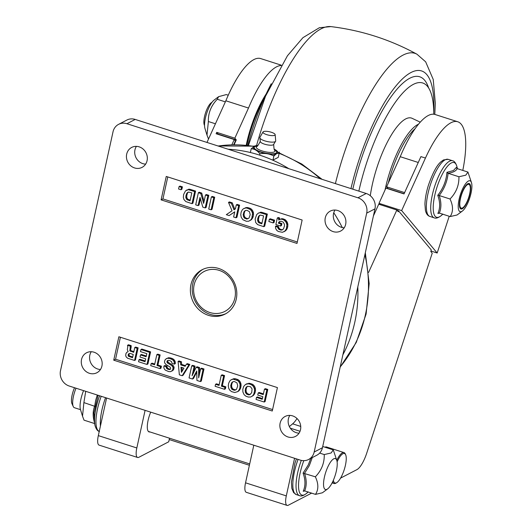 <?xml version="1.0" encoding="UTF-8"?>
<svg xmlns="http://www.w3.org/2000/svg" width="532" height="532" viewBox="0 0 532 532"><rect width="100%" height="100%" fill="white"/><g stroke="black" fill="none" stroke-linecap="round" stroke-linejoin="round"><path stroke-width="0.8" d="M145.09 410.352L136.824 447.964L98.32 435.615A12.489 3.817 107.8 0 0 99.105 445.124L137.608 457.473A12.489 3.817 -72.2 0 1 136.824 447.964M169.515 438.208L168.73 441.779L138.845 457.287A12.489 3.817 -72.2 0 1 137.608 457.473M149.944 431.937A15.235 4.662 -72.2 0 1 149.073 431.918A15.235 4.662 -72.2 0 1 150.696 412.147M340.58 478.108L356.919 469.63A19.983 6.111 107.8 0 0 366.728 453.144L432.223 253.199L430.787 251.45L431.226 250.1M396.899 210.08L398.648 210.958L398.282 211.769L396.845 210.02L368.576 272.437M462.8 170.42A68.695 21.001 107.8 0 0 457.726 121.755A68.695 21.001 107.8 0 0 425.447 158.057L420.918 156.608L404.021 193.921L385.899 188.115L379.003 203.337L380.107 204.647M425.447 158.057L401.653 210.599L437.178 253.019L449.221 216.265M401.653 210.599L379.003 203.337M431.286 249.934L398.648 210.958M437.178 253.019L430.927 251.011M333.358 480.256A15.488 4.735 107.8 0 0 336.683 482.69A15.488 4.735 107.8 0 0 344.224 469.703A15.488 4.735 107.8 0 0 345.64 454.754L345.248 453.882A16.239 4.968 107.8 0 0 343.991 452.579A16.239 4.968 107.8 0 0 342.382 452.818A16.239 4.968 107.8 0 0 336.763 460.3M332.66 481.786A16.239 4.968 107.8 0 0 334.076 483.502A16.239 4.968 107.8 0 0 335.858 483.169L336.683 482.69M345.64 454.754A15.488 4.735 107.8 0 0 342.907 453.736A15.488 4.735 107.8 0 0 337.108 461.829M324.966 447.213A16.239 4.968 -72.2 0 1 326.555 446.986L343.991 452.579M281.142 65.522A68.695 21.001 107.8 0 0 248.497 108.043L234.851 138.167L236.288 139.923L234.14 144.657M342.881 354.791A136.145 123.89 -117.4 0 0 357.803 286.928M342.282 227.55A136.145 123.89 -117.4 0 0 333.757 212.72M288.883 168.704A136.145 123.89 -117.4 0 0 228.215 149.246M276.833 150.855L279.16 153.296L279.42 152.112L279.16 153.296L276.766 153.489L273.854 156.056L274.113 154.865L272.963 160.099L272.191 159.913M279.42 152.112L278.269 157.339L272.963 160.099M256.604 145.602L256.77 144.85L256.61 145.602M263.001 131.976L259.902 137.382A8.12 2.274 12.4 0 0 259.829 137.595A8.12 2.274 12.4 0 0 266.04 141.239A8.12 2.274 12.4 0 0 275.124 141.678A8.12 2.274 12.4 0 0 275.682 141.08A8.12 2.274 12.4 0 0 275.702 140.86L275.157 134.649A6.244 1.749 12.4 0 0 269.425 131.75A6.244 1.749 12.4 0 0 263.001 131.976A6.244 1.749 12.4 0 0 267.43 134.862A6.244 1.749 12.4 0 0 274.712 135.274A6.244 1.749 12.4 0 0 275.157 134.649M259.829 137.595L260.334 141.765A6.869 1.922 12.4 0 0 266.173 144.618A6.869 1.922 12.4 0 0 273.215 144.824A6.869 1.922 12.4 0 0 273.475 144.657L275.682 141.08M274.113 154.865L273.854 156.056C269.544 153.701 264.883 152.95 259.869 153.801C257.335 150.529 254.442 148.86 251.204 148.794L254.781 145.954M251.204 148.794L250.379 152.524M259.869 153.801L259.583 155.118M257.834 145.522A12.489 3.498 12.4 0 0 254.848 145.934A12.489 3.498 12.4 0 0 254.116 146.227A12.489 3.498 12.4 0 0 260.846 152.238A12.489 3.498 12.4 0 0 276.766 153.489A12.489 3.498 12.4 0 0 276.7 150.736A12.489 3.498 12.4 0 0 274.166 149.113M467.814 183.72A13.367 4.083 -72.2 0 1 469.138 183.52A13.367 4.083 -72.2 0 1 468.951 197.492A13.367 4.083 -72.2 0 1 460.978 208.976A13.367 4.083 -72.2 0 1 460.606 196.907A13.367 4.083 -72.2 0 1 467.814 183.72M460.606 208.783A13.367 4.083 107.8 0 0 461.65 208.444L462.614 207.886A12.489 3.817 -72.2 0 1 460.426 198.795A12.489 3.817 -72.2 0 1 467.635 184.538A12.489 3.817 -72.2 0 1 469.842 185.355A12.489 3.817 -72.2 0 1 468.699 197.412A12.489 3.817 -72.2 0 1 462.614 207.886M469.842 185.355L469.384 184.338A13.367 4.083 107.8 0 0 468.725 183.46M468.406 181.026A16.239 4.968 107.8 0 0 458.903 200.212A16.239 4.968 107.8 0 0 462.414 211.018A16.239 4.968 107.8 0 0 469.789 197.764A16.239 4.968 107.8 0 0 471.498 182.695A16.239 4.968 107.8 0 0 468.406 181.026M462.414 211.018L457.061 214.995L450.165 216.571C453.331 211.743 453.284 205.891 450.025 199.001C456.203 192.617 459.163 185.203 458.917 176.757L465.813 175.174L467.941 172.069L471.498 182.695M456.429 167.986L456.263 167.487L453.384 170.559L446.94 172.328C446.268 180.78 443.203 188.448 437.75 195.317C440.21 202.067 440.257 208.118 437.889 213.478L439.505 213.152M446.94 172.328L448.11 173.286L458.917 176.757M437.75 195.324L439.219 195.537C444.313 188.807 447.272 181.385 448.11 173.292C453.244 172.408 456.257 170.852 457.134 168.604L456.33 167.753M437.889 213.478L439.352 213.106L450.165 216.571M438.734 213.073L439.352 213.106C441.44 207.932 441.394 202.074 439.219 195.537L450.025 199.001M457.134 168.604L467.941 172.069M85.719 391.313L83.89 402.591L82.526 416.204L80.472 409.534A16.239 4.968 -72.2 0 1 83.577 390.628M82.526 416.204L84.023 420.16L94.709 423.585M99.61 395.768A28.721 8.778 107.8 0 0 94.689 423.425L93.965 412.845L98.088 395.283M95.56 406.588L83.89 402.591M106.586 398.009L98.32 435.615M80.512 409.673L74.407 407.712A14.989 4.582 -72.2 0 1 73.243 406.508A14.989 4.582 -72.2 0 1 76.029 388.207M207.008 135.135L204.953 128.465A16.239 4.968 -72.2 0 1 206.662 113.396A16.239 4.968 -72.2 0 1 214.037 100.142L218.592 96.664L217.262 99.271C211.091 105.662 208.125 113.077 208.371 121.522L207.008 135.135L208.504 139.078M228.248 95.215L226.286 94.59L218.592 96.664M215.427 123.783L208.371 121.522M225.355 101.865L217.262 99.271M206.981 142.443L225.847 100.781A68.695 21.001 -72.2 0 1 260.68 58.573L281.335 65.197M226.014 313.587A24.984 22.73 62.6 0 1 195.257 301.431A24.984 22.73 62.6 0 1 203.025 269.285M219.151 270.356A22.484 20.455 -117.4 0 0 194.546 296.317A22.484 20.455 -117.4 0 0 229.851 307.636A22.484 20.455 -117.4 0 0 219.151 270.356M335 210.04A11.239 10.228 -117.4 0 0 334.668 221.492A11.239 10.228 -117.4 0 0 344.217 227.809M337.787 210.532A11.239 10.228 62.6 0 1 345.807 220.295A11.239 10.228 62.6 0 1 340.646 231.048A11.239 10.228 62.6 0 1 326.389 225.781A11.239 10.228 62.6 0 1 330.292 211.091A11.239 10.228 62.6 0 1 337.787 210.532M91.258 351.725A11.239 10.228 -117.4 0 0 90.925 363.176A11.239 10.228 -117.4 0 0 100.475 369.494M94.044 352.217A11.239 10.228 62.6 0 1 102.064 361.979A11.239 10.228 62.6 0 1 96.904 372.733A11.239 10.228 62.6 0 1 82.646 367.466A11.239 10.228 62.6 0 1 86.55 352.776A11.239 10.228 62.6 0 1 94.044 352.217M136.411 146.367A11.239 10.228 -117.4 0 0 136.072 157.811A11.239 10.228 -117.4 0 0 145.628 164.129M139.198 146.859A11.239 10.228 62.6 0 1 147.218 156.621A11.239 10.228 62.6 0 1 142.057 167.374A11.239 10.228 62.6 0 1 127.8 162.107A11.239 10.228 62.6 0 1 131.703 147.417A11.239 10.228 62.6 0 1 139.198 146.859M289.847 415.399A11.239 10.228 -117.4 0 0 289.514 426.85A11.239 10.228 -117.4 0 0 299.064 433.168M292.633 415.891A11.239 10.228 62.6 0 1 300.653 425.66A11.239 10.228 62.6 0 1 295.493 436.406A11.239 10.228 62.6 0 1 281.235 431.139A11.239 10.228 62.6 0 1 285.139 416.45A11.239 10.228 62.6 0 1 292.633 415.891M218.745 268.494A24.984 22.73 62.6 0 1 236.574 290.193A24.984 22.73 62.6 0 1 225.103 314.086A24.984 22.73 62.6 0 1 208.451 315.336A24.984 22.73 62.6 0 1 190.622 293.637A24.984 22.73 62.6 0 1 202.094 269.737A24.984 22.73 62.6 0 1 218.745 268.494M266.865 389.909L264.198 402.026L256.045 399.412L256.484 397.424L262.229 399.266L262.801 396.686L257.741 395.063L258.2 392.962L263.26 394.584L264.457 389.138L266.865 389.909L267.782 389.431L265.116 401.554L264.198 402.026M262.389 398.548L257.402 396.945L256.484 397.424M263.42 393.866L259.117 392.483L258.2 392.962M267.782 389.431L265.382 388.659L264.457 389.138M246.416 384.057L248.856 383.838L251.257 384.609L253.239 386.245L254.336 388.486L254.589 390.747L253.791 394.086L252.607 395.835L250.692 396.998L248.291 397.045L246.01 396.254L244.168 394.784L242.891 392.011L242.825 389.218L243.729 386.385L245.458 384.516L247.613 383.791M248.53 383.313L249.774 383.366L248.856 383.838M249.774 383.366L252.175 384.131L251.257 384.609M252.175 384.131L253.279 384.836L252.354 385.314M253.279 384.836L254.156 385.773L253.239 386.245M254.156 385.773L254.781 386.804L253.864 387.276M254.781 386.804L255.254 388.008L254.336 388.486M255.254 388.008L255.433 388.772L254.515 389.251M255.433 388.772L255.506 390.269L254.589 390.747M255.506 390.269L255.194 392.177L254.276 392.649M255.194 392.177L254.708 393.613L253.791 394.086M254.708 393.613L253.318 394.937M254.236 394.465L252.607 395.835M253.525 395.356L252.121 396.267M247.333 383.585L245.458 384.516M249.834 394.704L251.709 392.656L252.075 388.939L250.446 386.704L247.513 386.298L246.376 387.057L245.432 388.759L245.299 392.25L247.001 394.385L249.834 394.704M247.812 386.239L246.376 387.057M247.294 386.578L245.89 387.722M246.815 387.243L246.349 388.28L245.432 388.759M246.349 388.28L246.037 390.003L245.119 390.481M246.037 390.003L246.216 391.771L245.299 392.25M246.216 391.771L246.988 393.195L246.07 393.673M246.988 393.195L247.919 393.906L247.001 394.385M247.919 393.906L249.355 394.372L248.437 394.844M249.355 394.372L249.847 394.418L248.929 394.89M249.847 394.418L250.412 394.298M159.214 355.396L156.987 365.524L160.504 366.654L160.066 368.643L150.689 365.637L151.128 363.649L154.593 364.759L156.82 354.625L159.214 355.396L160.132 354.917L157.904 365.045L156.987 365.524M157.904 365.045L161.422 366.176L160.504 366.654M161.422 366.176L160.983 368.164L160.066 368.643M154.752 364.034L152.046 363.17L151.128 363.649M160.132 354.917L157.745 354.146L156.82 354.625M137.209 348.34L134.543 360.457L127.6 358.229L126.091 356.806L125.698 355.496L125.951 353.567L126.782 352.364L128.145 351.619L127.308 349.697L127.813 346.558L127.507 345.64L127.594 345.255L130.227 346.099L129.961 350.907L133.705 352.337L134.756 347.549L137.209 348.34L138.127 347.862L135.46 359.978L134.543 360.457M130.227 346.099L131.145 345.62L128.511 344.776L127.594 345.255M131.145 345.62L131.205 346.871L130.287 347.349M131.205 346.871L130.633 349.763L129.708 350.242M130.633 349.763L130.885 350.435L129.961 350.907M130.885 350.435L131.364 350.821L130.446 351.293M131.364 350.821L133.865 351.619M138.127 347.862L135.673 347.077L134.756 347.549M132.528 357.684L133.246 354.432L130.041 353.408L128.498 353.966L128.112 355.436L128.451 356.254L132.528 357.684M129.456 353.467L128.498 353.966M129.416 353.494L128.312 354.272M129.236 353.793L129.03 354.957L128.112 355.436M129.03 354.957L129.369 355.775L128.451 356.254M129.369 355.775L129.668 355.994L128.751 356.467M129.668 355.994L132.687 356.959M174.43 363.283L174.343 364.134L172.002 363.383L171.543 361.58L169.349 360.41L167.873 360.403L167.121 360.935L166.928 362.106L167.374 362.904L171.796 365.617L173.126 367.632L172.521 370.392L170.592 371.662L168.664 371.569L165.233 370.066L164.202 368.782L163.803 367.24L163.956 365.996L166.144 366.694L166.396 368.124L167.653 369.181L169.848 369.594L170.699 368.809L170.353 367.279L165.791 364.4L164.607 362.777L164.541 361.288L165.266 359.512L167.075 358.329L169.562 358.415L172.634 359.752L173.898 361.281L174.43 363.283L175.347 362.804L175.267 363.662L174.343 364.134M168.119 360.37L167.121 360.935M168.046 360.463L166.928 361.58M167.846 361.108L167.846 361.627L166.928 362.106M167.846 361.627L168.298 362.425L167.374 362.904M168.298 362.425L172.714 365.138L171.796 365.617M172.714 365.138L173.512 365.93L172.594 366.408M173.512 365.93L174.044 367.153L173.126 367.632M174.044 367.153L174.084 367.758L173.166 368.237M174.084 367.758L173.758 369.241L172.833 369.72M173.758 369.241L172.521 370.392M173.439 369.913L171.849 371.117M166.144 366.694L167.061 366.216L164.88 365.517L163.956 365.996M167.061 366.216L167.041 366.861L166.117 367.339M167.041 366.861L167.321 367.652L166.396 368.124M167.321 367.652L167.966 368.337L167.048 368.816M167.966 368.337L168.571 368.703L167.653 369.181M168.571 368.703L169.635 369.048L168.717 369.521M169.635 369.048L170.539 369.102M167.075 358.329L166.257 358.654M167.992 357.85L168.983 357.757L168.065 358.229M168.983 357.757L170.486 357.943L169.562 358.415M170.486 357.943L172.295 358.521L171.377 359M172.295 358.521L173.552 359.273L172.634 359.752M173.552 359.273L174.257 359.964L173.332 360.443M174.257 359.964L174.822 360.802L173.898 361.281M174.822 360.802L175.148 361.614L174.223 362.093M175.148 361.614L175.347 362.804M185.169 366.309L186.446 364.127L188.9 364.912L182.17 375.725L179.357 374.827L178.08 361.441L180.481 362.212L180.747 364.892L185.169 366.309M188.9 364.912L189.818 364.433L187.37 363.649L186.446 364.127M189.818 364.433L183.088 375.253L182.17 375.725M180.481 362.212L181.399 361.733L178.998 360.962L178.08 361.441M181.399 361.733L181.665 364.413L180.747 364.892M181.665 364.413L185.548 365.657M180.98 367.2L181.452 372.314L183.959 368.157L180.98 367.2M181.877 371.615L181.312 371.908M181.951 367.512L182.203 371.063M140.94 349.531L149.672 352.337L147.012 364.453L138.539 361.74L138.978 359.752L145.056 361.7L145.682 358.834L140.029 357.025L140.495 354.93L146.147 356.739L146.825 353.654L140.481 351.619L140.94 349.531L141.858 349.058L150.596 351.858L149.672 352.337M150.596 351.858L147.929 363.974L147.012 364.453M145.209 360.975L139.896 359.273L138.978 359.752M146.3 356.021L141.412 354.452L140.495 354.93M194.12 366.588L192.105 375.725L196.195 367.253L198.622 368.137L198.669 377.833L200.677 368.689L203.071 369.454L200.404 381.577L196.94 380.46L196.74 370.957L192.458 379.023L189.06 377.939L191.726 365.817L194.12 366.588L195.038 366.109L193.508 373.072M198.596 368.024L199.52 367.546L197.113 366.774L196.195 367.253M199.52 367.546L198.622 368.137M199.547 367.659L199.507 374.023M203.071 369.454L203.989 368.975L201.595 368.211L200.677 368.689M203.989 368.975L201.322 381.098L200.404 381.577M196.787 371.988L194.293 376.955L193.375 377.434M194.293 376.955L193.382 378.551L192.458 379.023M195.038 366.109L192.644 365.338L191.726 365.817M240.072 384.623L239.839 388.021L238.875 390.308L237.678 391.638L234.738 392.523L231.58 391.625L229.731 390.156L228.713 388.293L228.288 385.8L228.68 383.213L229.877 380.885L231.014 379.888L233.169 379.156L237.91 380.679L239.42 382.648L240.072 384.623L240.989 384.144L241.062 385.64L240.145 386.119M241.062 385.64L240.757 387.549L239.839 388.021M240.757 387.549L240.265 388.978L239.347 389.457M240.265 388.978L238.875 390.308M239.792 389.83L238.17 391.206M239.087 390.727L237.678 391.638M231.972 379.429L231.014 379.888M232.89 378.95L234.087 378.684L233.169 379.156M234.087 378.684L235.337 378.737L234.419 379.21M235.337 378.737L237.731 379.502L236.813 379.981M237.731 379.502L238.835 380.207L237.91 380.679M238.835 380.207L239.713 381.138L238.795 381.617M239.713 381.138L240.338 382.169L239.42 382.648M240.338 382.169L240.823 383.379L239.899 383.858M240.823 383.379L240.989 384.144M233.994 390.215L235.39 390.076L236.541 389.264L237.738 385.88L236.966 382.92L234.526 381.544L233.076 381.67L231.939 382.428L230.675 385.846L231.626 389.045L233.994 390.215L235.417 389.79L234.499 390.269M235.417 389.79L235.962 389.67M233.382 381.604L231.939 382.428M232.863 381.949L231.447 383.087M232.371 382.614L231.919 383.652L231.001 384.131M231.919 383.652L231.593 385.374L230.675 385.846M231.593 385.374L231.772 387.143L230.855 387.615M231.772 387.143L232.544 388.566L231.626 389.045M232.544 388.566L233.475 389.278L232.557 389.757M233.475 389.278L234.911 389.737M223.646 376.051L221.418 386.185L224.936 387.309L224.497 389.298L215.114 386.292L215.553 384.303L219.018 385.414L221.245 375.279L223.646 376.051L224.564 375.579L222.336 385.707L221.418 386.185M222.336 385.707L225.854 386.831L224.936 387.309M225.854 386.831L225.415 388.819L224.497 389.298M219.177 384.689L216.471 383.825L215.553 384.303M224.564 375.579L222.163 374.807L221.245 375.279M181.492 187.331L180.96 189.751L178.566 188.986L179.104 186.559L181.492 187.331L182.416 186.852L181.884 189.272L180.96 189.751M182.416 186.852L180.022 186.08L179.104 186.559M269.345 219.264L273.654 220.647L273.162 222.908L268.846 221.525L269.345 219.264L270.263 218.792L274.579 220.175L273.654 220.647M274.579 220.175L274.08 222.429L273.162 222.908M252.534 213.465L251.816 218.313L250.632 220.055L248.723 221.212L246.316 221.265L242.838 219.683L241.176 217.142L240.757 214.649L241.156 212.062L242.353 209.734L243.476 208.737L245.638 208.012L246.881 208.052L250.373 209.535L251.882 211.49L252.534 213.465L253.451 212.986L253.525 214.489L252.6 214.968M253.525 214.489L253.219 216.398L252.301 216.876M253.219 216.398L252.733 217.834L251.816 218.313M252.733 217.834L251.343 219.164M252.261 218.685L250.632 220.055M251.55 219.576L250.133 220.487M244.434 208.271L243.476 208.737M245.352 207.793L246.555 207.533L245.638 208.012M246.555 207.533L247.799 207.573L246.881 208.052M247.799 207.573L250.193 208.345L249.275 208.823M250.193 208.345L251.29 209.056L250.373 209.535M251.29 209.056L252.175 209.98L251.257 210.459M252.175 209.98L252.8 211.011L251.882 211.49M252.8 211.011L253.285 212.221L252.361 212.7M253.285 212.221L253.451 212.986M247.001 210.34L245.551 210.459L244.414 211.217L243.137 214.642L244.088 217.841L246.968 219.058L249.016 218.053L250.213 214.669L249.442 211.709L247.001 210.34M245.851 210.399L244.414 211.217M245.332 210.738L243.915 211.889M244.84 211.41L244.388 212.441L243.47 212.92M244.388 212.441L244.055 214.17L243.137 214.642M244.055 214.17L244.241 215.925L243.317 216.404M244.241 215.925L245.006 217.362L244.088 217.841M245.006 217.362L245.937 218.073L245.013 218.552M245.937 218.073L247.373 218.539L246.456 219.011M247.373 218.539L247.892 218.579L246.968 219.058M247.892 218.579L248.437 218.466M211.124 209.801L208.724 209.029L211.384 196.913L213.791 197.685L211.124 209.801L212.042 209.322L214.709 197.206L213.791 197.685M214.709 197.206L212.308 196.434L211.384 196.913M256.677 214.615L258.379 213.099L260.121 212.714L266.439 214.562L263.772 226.679L257.621 224.597L255.726 222.576L255.127 219.078L256.677 214.615M259.25 212.793L258.379 213.099M260.168 212.315L261.039 212.235L260.121 212.714M261.039 212.235L261.977 212.361L261.059 212.84M261.977 212.361L267.357 214.083L266.439 214.562M267.357 214.083L264.69 226.206L263.772 226.679M258.818 222.735L261.837 223.826L263.586 215.886L260.334 215.081L258.572 216.344L257.661 218.945L257.648 220.827L258.818 222.735L259.742 222.263L260.248 222.542L259.33 223.021M260.248 222.542L261.997 223.101M260.048 215.161L259.197 215.6M260.101 215.147L258.572 216.344M259.49 215.872L258.18 217.103M259.104 216.63L258.585 218.466L257.661 218.945M258.585 218.466L258.572 220.348L257.648 220.827M258.572 220.348L259.124 221.704L258.206 222.183M259.124 221.704L259.742 222.263M234.053 209.834L235.41 208.85L236.281 204.893L238.682 205.665L236.015 217.781L233.615 217.009L234.752 211.836L229.132 215.573L226.319 214.675L232.025 210.778L228.501 202.399L231.327 203.304L234.053 209.834M238.682 205.665L239.6 205.186L237.199 204.414L236.281 204.893M239.6 205.186L236.933 217.302L236.015 217.781M234.738 211.889L229.132 215.573M231.327 203.304L232.245 202.825L229.418 201.921L228.501 202.399M232.245 202.825L234.745 209.109L233.821 209.588M286.329 228.9L284.82 231.127L282.439 232.318L278.296 231.467L276.72 230.323L275.643 228.447L275.463 226.386L277.598 227.071L279.047 229.538L281.827 230.137L283.543 228.853L284.494 225.801L284.381 224.231L283.204 222.083L281.002 221.192L279.22 221.738L278.336 223.167L281.002 224.019L280.557 226.047L275.875 224.544L277.318 217.987L278.708 218.433L278.642 220.015L280.304 219.237L281.907 219.231L283.962 220.009L285.917 221.984L286.941 224.856L286.329 228.9L287.253 228.421L286.402 229.93L285.485 230.403M286.402 229.93L284.82 231.127M285.737 230.649L283.995 231.759M277.598 227.071L278.515 226.592L276.381 225.907L275.463 226.386M278.515 226.592L278.642 227.337L277.717 227.816M278.642 227.337L279.12 228.255L278.203 228.733M279.12 228.255L279.965 229.059L279.047 229.538M279.965 229.059L281.488 229.671L280.57 230.143M281.488 229.671L282.718 229.658M280.051 221.352L278.715 222.23M279.632 221.751L279.253 222.689L278.336 223.167M279.253 222.689L281.927 223.546L281.002 224.019M281.927 223.546L281.481 225.568L280.557 226.047M278.708 218.433L279.626 217.954L278.236 217.508L277.318 217.987M279.626 217.954L279.566 219.536L278.642 220.015M280.304 219.237L279.746 219.417M281.222 218.758L282.825 218.752L281.907 219.231M282.825 218.752L284.879 219.53L283.962 220.009M284.879 219.53L285.618 220.062L284.693 220.534M285.618 220.062L286.209 220.72L285.292 221.199M286.209 220.72L286.834 221.512L285.917 221.984M286.834 221.512L287.273 222.356L286.349 222.835M287.273 222.356L287.639 223.307L286.721 223.779M287.639 223.307L287.859 224.378L286.941 224.856M287.859 224.378L287.772 226.585L286.854 227.058M287.772 226.585L287.253 228.421M185.834 201.581L183.939 199.553L183.334 197.359L183.64 194.446L185.515 190.848L188.328 189.691L194.659 191.547L191.992 203.67L185.834 201.581M187.457 189.771L186.592 190.084M188.381 189.299L189.252 189.219L188.328 189.691M189.252 189.219L190.19 189.345L189.272 189.824M190.19 189.345L195.577 191.074L194.659 191.547M195.577 191.074L192.917 203.191L191.992 203.67M187.045 199.719L190.05 200.81L191.799 192.863L188.561 192.065L186.792 193.329L185.874 195.929L185.861 197.804L187.045 199.719L187.962 199.247L188.468 199.527L187.55 200.005M188.468 199.527L190.21 200.085M188.235 192.152L187.41 192.584M188.308 192.138L186.792 193.329M187.71 192.857L186.393 194.087M187.317 193.608L186.792 195.45L185.874 195.929M186.792 195.45L186.779 197.332L185.861 197.804M186.779 197.332L187.344 198.689L186.426 199.168M187.344 198.689L187.962 199.247M207.872 195.783L205.206 207.906L202.812 207.134L200.005 197.385L198.084 205.618L195.703 204.853L198.37 192.704L200.81 193.555L203.636 203.39L205.478 195.018L207.872 195.783L208.79 195.31L206.13 207.427L205.206 207.906M200.398 198.782L199.001 205.139L198.084 205.618M200.81 193.555L201.728 193.076L199.294 192.232L198.37 192.704M201.728 193.076L204.055 201.482M208.79 195.31L206.396 194.539L205.478 195.018M166.25 176.444L302.143 220.015L296.996 243.437L161.103 199.866L166.25 176.444M167.773 176.93L162.938 198.908L297.308 241.994M161.103 199.866L162.938 198.908M118.875 336.763L277.425 387.595L272.271 411.017L113.728 360.184L118.875 336.763M120.398 337.248L115.57 359.226L272.59 409.574M113.728 360.184L115.57 359.226M69.253 386.039A12.489 11.365 62.6 0 1 60.502 370.698L113.023 131.796A12.489 11.365 62.6 0 1 118.596 124.342A12.489 11.365 62.6 0 1 126.929 123.717L357.943 197.791A12.489 11.365 62.6 0 1 366.694 213.133L314.173 452.027A12.489 11.365 62.6 0 1 308.6 459.488A12.489 11.365 62.6 0 1 300.274 460.107L69.253 386.039M308.6 459.488L316.873 455.193A12.489 11.365 -117.4 0 0 322.445 447.738L374.974 208.837A12.489 11.365 -117.4 0 0 366.222 193.495L135.201 119.427A12.489 11.365 -117.4 0 0 126.875 120.046L118.596 124.342M246.961 145.223A56.365 17.23 -72.2 0 1 264.025 98.693M266.219 93.871A54.956 16.805 107.8 0 0 246.648 143.201A54.956 16.805 107.8 0 0 246.236 145.15M420.24 122.16L412.114 118.323A58.081 17.756 107.8 0 0 388.56 139.856A58.081 17.756 107.8 0 0 370.292 195.723M418.491 124.195A56.365 17.23 107.8 0 0 385.028 190.037M387.023 188.474A54.956 16.805 -72.2 0 1 387.077 188.228A54.956 16.805 -72.2 0 1 387.216 187.577M388.293 183.094A54.956 16.805 -72.2 0 1 415.093 128.684M358.854 191.134A94.929 29.021 -72.2 0 1 422.687 82.972A94.929 29.021 -72.2 0 1 433.766 114.214M247.885 145.316A94.929 29.021 -72.2 0 1 271.267 83.743M396.845 210.02L378.731 204.208L373.404 215.965M457.726 121.755L435.076 114.493A68.695 21.001 107.8 0 0 400.244 156.701L386.598 186.825L387.948 188.767M333.73 458.823A16.239 4.968 107.8 0 0 324.227 478.015A16.239 4.968 107.8 0 0 327.745 488.822A16.239 4.968 107.8 0 0 335.113 475.568A16.239 4.968 107.8 0 0 336.822 460.499A16.239 4.968 107.8 0 0 333.73 458.823M327.745 488.822L322.385 492.798L315.489 494.374C318.655 489.546 318.608 483.694 315.356 476.805C321.528 470.421 324.493 463.006 324.241 454.561L331.137 452.978L333.271 449.873L336.822 460.499M310.794 458.345L308.241 465.021L303.074 473.121C305.534 479.871 305.581 485.922 303.213 491.282L304.829 490.956M74.527 387.728A12.489 3.817 107.8 0 0 71.94 403.602L73.243 406.508M303.074 473.121L315.356 476.805M303.213 491.282L304.676 490.91L315.489 494.374M304.058 490.876L304.676 490.91C306.764 485.736 306.718 479.877 304.543 473.34L309.325 465.606L312.271 457.58M322.718 446.494L333.271 449.873M319.659 453.084L324.241 454.561M294.575 458.285L286.302 495.891A12.489 3.817 107.8 0 0 287.087 505.4A12.489 3.817 107.8 0 0 288.331 505.214L311.619 493.131M297.009 418.524A24.984 7.641 -72.2 0 1 292.64 423.838L289.361 426.544M253.804 445.211L245.538 482.817A12.489 3.817 107.8 0 0 246.323 492.326L287.087 505.4M169.216 439.558L249.395 465.267M236.288 139.923L218.167 134.111L216.73 132.362L234.851 138.167M231.892 144.704L234.226 139.55L216.105 133.738L216.73 132.362M234.226 139.55L235.383 140.927L233.688 144.664M248.497 108.043L225.847 100.781M418.258 162.479L400.244 156.701M404.619 192.604L386.598 186.825M404.107 193.728L388.034 188.574M204.547 125.519L204.348 125.073A12.489 3.817 -72.2 0 1 205.492 113.023A12.489 3.817 -72.2 0 1 211.57 102.55A12.489 3.817 -72.2 0 1 211.703 102.477M273.701 144.285C273.9 148.601 274.266 150.629 274.805 150.383A9.603 2.693 -167.6 0 1 274.319 151.886A9.603 2.693 -167.6 0 1 262.323 151.002A9.603 2.693 -167.6 0 1 256.717 146.406L256.717 146.406C257.109 146.859 258.293 145.17 260.281 141.332M257.342 145.954A11.451 3.205 12.4 0 0 259.357 151.381A11.451 3.205 12.4 0 0 275.822 153.183A11.451 3.205 12.4 0 0 274.432 149.711M434.212 217.834L429.863 216.444A29.978 9.164 -72.2 0 1 429.018 189.379A29.978 9.164 -72.2 0 1 445.191 159.793A29.978 9.164 -72.2 0 1 448.163 159.347L452.513 160.744A29.978 9.164 107.8 0 0 449.54 161.183A29.978 9.164 107.8 0 0 433.367 190.769A29.978 9.164 107.8 0 0 434.212 217.834C437.198 219.437 442.558 214.728 442.777 214.05M442.664 214.163A28.721 8.778 -72.2 0 1 434.012 199.227A28.721 8.778 -72.2 0 1 451.249 162.998A28.721 8.778 -72.2 0 1 457.261 168.644M99.245 431.412A29.978 9.164 -72.2 0 1 101.206 396.28M105.555 397.677A29.978 9.164 107.8 0 0 100.435 425.979M97.29 395.023L95.667 400.363L94.703 406.056C92.615 411.229 92.661 417.088 94.836 423.625M188.042 367.339L187.124 367.818M185.568 371.323L184.644 371.802M199.513 372.493L198.596 372.972M195.929 373.71L195.005 374.189M203.084 198.01L202.16 198.489M322.445 447.738L314.173 452.027M366.694 213.133L374.974 208.837M366.222 193.495L357.943 197.791M126.929 123.717L135.201 119.427M256.537 145.608A120.784 36.927 -72.2 0 1 330.871 26.6L319.353 27.737L302.927 37.679L287.44 55.774L265.521 96.199L248.457 145.376M335.399 183.613A120.784 36.927 -72.2 0 1 416.942 54.198C390.016 39.501 361.321 30.304 330.871 26.6M350.96 188.601A106.048 32.425 -72.2 0 1 403.116 78.257A106.048 32.425 -72.2 0 1 433.753 112.604M352.809 189.199A99.923 30.55 -72.2 0 1 392.762 94.47A99.923 30.55 -72.2 0 1 428.639 87.986M301.305 460.386A29.978 9.164 107.8 0 0 299.536 495.638C302.522 497.24 307.888 492.532 308.101 491.847M307.988 491.967A28.721 8.778 -72.2 0 1 298.751 489.254A28.721 8.778 -72.2 0 1 303.819 460.659M299.536 495.638L296.317 494.607A29.978 9.164 -72.2 0 1 298.073 459.402M218.147 146.021A133.645 121.615 62.6 0 1 253.811 146.4M279.154 153.342A133.645 121.615 62.6 0 1 320.264 178.765M364.899 254.648A133.645 121.615 62.6 0 1 340.221 366.881M300.74 426.438L292.64 423.838M300.035 431.279L290.299 428.16M286.302 495.891L245.538 482.817M332.114 482.876L334.076 483.502M276.7 150.736L277.039 151.041M452.513 160.744C455.877 161.176 457.5 168.125 457.281 168.804M429.863 216.444C427.648 215.733 426.159 213.684 425.401 210.293L424.935 204.195C425.101 198.483 426.285 192.099 428.486 185.043C432.735 172.9 436.872 165.159 440.902 161.814L443.528 159.913L448.163 159.347M99.457 431.485C96.093 431.053 94.47 424.104 94.689 423.425M416.942 54.198L425.653 61.818L433.234 79.461L435.309 103.188L434.797 114.407M296.317 494.607L293.591 492.605L291.862 488.456L291.39 482.364L294.941 463.212L296.424 458.877M249.694 463.917L148.348 431.425M217.947 145.954L254.256 146.154M278.562 152.591L301.764 164.002L322.079 179.344M365.318 252.74L369.175 283.576L366.109 314.026L356.274 342.415L340.167 367.147M211.57 102.55L211.989 102.304"/></g></svg>
